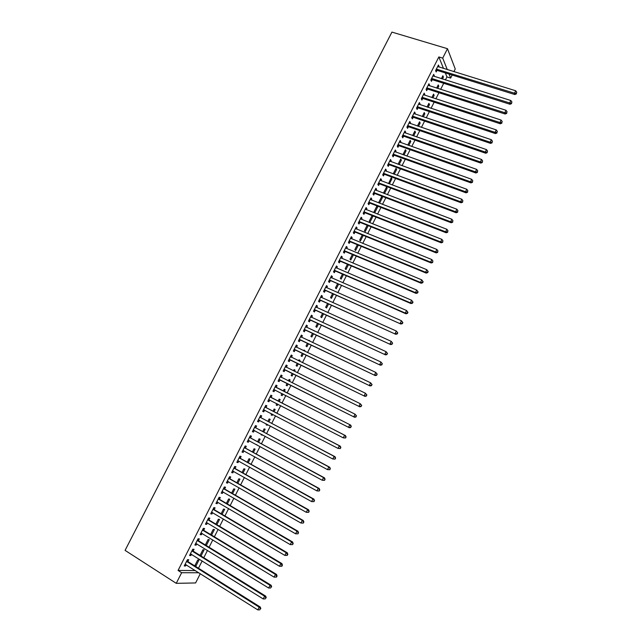 <?xml version="1.0" encoding="UTF-8"?>
<svg xmlns="http://www.w3.org/2000/svg" width="642" height="642" viewBox="0 0 642 642"><rect width="100%" height="100%" fill="white"/><g stroke="black" fill="none" stroke-linecap="round" stroke-linejoin="round"><path stroke-width="0.96" d="M198.474 568.234L202.166 560.931M203.787 557.729L207.486 550.411M209.083 547.249L212.799 539.914M214.372 536.792L218.095 529.441M219.652 526.368L223.376 518.993M224.909 515.959L228.648 508.568M230.157 505.575L233.905 498.168M235.397 495.223L239.153 487.792M240.622 484.887L244.393 477.439M245.838 474.574L249.61 467.111M251.038 464.294L254.826 456.815M256.23 454.03L260.018 446.535M261.406 443.791L265.21 436.279M266.574 433.575L270.378 426.047M271.726 423.383L275.546 415.839M276.871 413.215L280.69 405.656M281.998 403.072L285.834 395.496M287.118 392.952L290.946 385.377M292.238 382.825L296.042 375.297M297.35 372.721L301.13 365.242M302.446 362.634L306.202 355.211M307.534 352.57L311.266 345.195M312.614 342.539L316.321 335.212M317.678 332.516L321.361 325.245M322.733 322.525L326.385 315.302M327.773 312.558L331.4 305.383M332.805 302.615L336.408 295.489M337.82 292.688L341.4 285.61M342.828 282.785L346.383 275.755M347.828 272.906L351.351 265.924M352.811 263.051L356.318 256.118M357.787 253.213L361.261 246.335M362.746 243.406L366.197 236.569M367.697 233.616L371.124 226.827M372.633 223.849L376.043 217.108M377.56 214.099L380.947 207.414M382.48 204.381L385.842 197.736M387.383 194.678L390.721 188.082M392.278 185L395.592 178.452M397.165 175.338L400.456 168.838M402.036 165.7L405.303 159.248M406.9 156.086L410.142 149.682M411.755 146.496L414.973 140.133M416.594 136.923L419.788 130.607M421.425 127.373L424.595 121.105M426.24 117.847L429.386 111.62M431.047 108.338L434.177 102.158M435.846 98.852L438.951 92.721M440.629 89.382L443.71 83.299M445.412 79.945L446.936 76.92L450.66 78.083L449.071 74.087M200.296 573.659L195.601 582.952L176.245 583.337L181.638 572.72L198.876 572.76M443.51 68.461L438.847 56.945L442.707 58.117L447.482 48.704L455.25 69.007L453.902 71.671M452.193 75.058L450.66 78.083M176.245 583.337L125.07 550.371L391.933 32.1L447.482 48.704M200.071 555.346L201.042 555.948L204.132 549.833L202.896 549.769L200.039 555.41M193.186 550.972L194.036 549.287L192.744 549.215L189.559 555.49L190.867 555.539L191.501 554.287M211.587 535.107L214.42 529.506L213.216 529.385L210.616 534.521M203.731 530.18L204.581 528.502L203.321 528.374L200.152 534.617L201.428 534.73L202.094 533.406M222.116 514.306L224.66 509.275L223.488 509.09L221.137 513.736M214.235 509.483L215.078 507.806L213.85 507.621L210.696 513.833L211.932 514.009L212.638 512.629M232.589 493.602L234.86 489.124L233.712 488.891L231.618 493.04M224.684 488.875L225.527 487.214L224.331 486.973L221.193 493.152L222.397 493.385L223.127 491.941M243.021 472.993L245.011 469.077L243.896 468.788L242.042 472.448M235.084 468.371L235.927 466.718L234.763 466.413L231.642 472.568L232.813 472.857L233.576 471.348M253.405 452.482L255.107 449.111L254.031 448.766L252.418 451.944M245.445 447.956L246.279 446.31L245.148 445.949L242.034 452.08L243.174 452.417L243.968 450.853M263.742 432.066L265.17 429.241L264.119 428.84L262.747 431.536M262.369 434.762L262.153 435.196L261.093 434.811L261.382 434.233M255.749 427.636L256.583 425.999L255.484 425.582L252.386 431.681L253.494 432.082L254.32 430.453M274.022 411.739L275.185 409.46L274.158 409.002L273.035 411.225M272.698 414.355L272.184 415.382L271.149 414.949L271.71 413.841M266.013 407.413L266.839 405.776L265.772 405.311L262.69 411.378L263.766 411.835L264.592 410.198M284.157 389.261L285.152 389.758L284.157 389.261L283.266 391.01M285.152 389.758L284.262 391.508M282.978 394.052L282.167 395.657L281.164 395.175L281.982 393.546M276.004 385.128L277.047 385.649L276.012 385.128L272.938 391.171L273.99 391.684L274.816 390.055M277.047 385.649L276.221 387.278M294.076 369.664L295.071 370.153L294.108 369.599L293.49 370.819M295.071 370.153L294.485 371.309M293.185 373.885L292.102 376.027L291.131 375.49L292.19 373.395M286.163 365.105L287.207 365.619L286.204 365.033L283.146 371.052L284.165 371.622L284.984 370.001M287.207 365.619L286.388 367.232M303.955 350.155L304.95 350.636L304.019 350.026L303.666 350.717M304.95 350.636L304.669 351.198M303.337 353.83L301.997 356.479L301.05 355.885L302.334 353.349M296.283 345.171L297.326 345.677L296.347 345.043L293.314 351.03L294.293 351.647L295.111 350.034M297.326 345.677L296.508 347.282L295.697 346.327M314.676 331.12L313.794 330.71M313.44 333.864L311.843 337.018L310.929 336.376L312.437 333.391M306.346 325.333L307.398 325.823L306.451 325.133L303.425 331.095L304.38 331.77L305.199 330.165M307.398 325.823L306.619 327.364M323.496 313.986L321.65 317.646L320.759 316.955L322.493 313.529M316.37 305.584L317.421 306.057L316.506 305.319L313.497 311.25L314.42 311.98L315.23 310.383M317.421 306.057L316.683 307.526M333.511 294.205L331.408 298.361L330.55 297.615L332.508 293.755M326.345 285.923L327.404 286.388L326.513 285.594L323.52 291.5L324.411 292.279L325.221 290.69M327.404 286.388L326.698 287.776M343.478 274.511L341.127 279.158L340.3 278.363L342.467 274.07M336.28 266.35L337.339 266.799L336.48 265.957L333.495 271.839L334.362 272.665L335.164 271.084M337.339 266.799L336.665 268.123M353.405 254.898L350.805 260.042L350.002 259.191L352.386 254.481M346.166 246.865L347.226 247.306L346.399 246.408L343.43 252.258L344.264 253.141L345.067 251.568M347.226 247.306L346.592 248.55M363.284 235.381L360.435 241.007L359.664 240.116L362.265 234.972M356.013 227.469L357.072 227.894L356.27 226.947L353.317 232.773L354.127 233.712L354.922 232.139M357.072 227.894L356.479 229.074M371.878 215.985L372.898 216.386L372.32 215.64M372.898 216.386L370.025 222.06L369.278 221.113L372.095 215.552M365.812 208.152L366.879 208.57L366.101 207.575L363.163 213.377L363.942 214.364L364.728 212.799M366.879 208.57L366.309 209.685M382.431 197.543L381.717 196.54L378.852 202.198L379.574 203.193L382.431 197.543L381.412 197.158M375.562 188.933L376.629 189.334L375.891 188.283L372.962 194.061L373.708 195.096L374.503 193.547M376.629 189.334L376.108 190.377M390.898 178.404L391.925 178.789L391.243 177.73L388.538 183.596M391.925 178.789L389.341 183.893M385.272 169.793L386.348 170.186L385.633 169.087L382.712 174.833L383.435 175.924L384.221 174.375M386.348 170.186L385.858 171.157M400.351 159.738L401.378 160.107L400.72 159.007L398.064 164.256M401.378 160.107L399.091 164.633M394.942 150.734L396.018 151.119L395.336 149.971L392.423 155.693L393.121 156.833L393.907 155.292M396.018 151.119L395.56 152.026M409.765 141.152L410.792 141.513L410.158 140.365L407.766 145.092M410.792 141.513L408.793 145.453M404.564 131.77L405.648 132.14L404.99 130.944L402.093 136.642L402.759 137.829L403.537 136.289M405.648 132.14L405.222 132.974M419.13 122.646L420.165 122.999L419.555 121.795L417.428 126.009M420.165 122.999L418.464 126.362M414.154 112.88L415.23 113.249L414.604 111.997L411.723 117.671L412.365 118.906L413.135 117.382M415.23 113.249L414.844 114.011M428.463 104.221L429.498 104.558L428.912 103.314L427.042 107.013M429.498 104.558L428.078 107.358M423.688 94.077L424.771 94.43L424.169 93.138L421.304 98.788L421.914 100.072L422.685 98.547M424.771 94.43L424.418 95.136M437.748 85.876L438.783 86.205L438.229 84.913L436.616 88.098M438.783 86.205L437.659 88.436M433.189 75.363L434.273 75.7L433.695 74.36L430.846 79.985L431.432 81.317L432.194 79.801M434.273 75.7L433.952 76.342M438.847 56.945L178.067 570.449L195.401 570.569M446.936 76.92L445.323 72.923M437.924 66.03L439.008 66.367L438.446 65.002L435.597 70.612L436.175 71.968L436.937 70.459M439.008 66.367L438.703 66.977M442.378 76.727L443.413 77.056L442.876 75.74L441.391 78.677M443.413 77.056L442.426 79.006M428.447 84.712L429.53 85.057L428.936 83.741L426.079 89.374L426.681 90.683L427.452 89.166M429.53 85.057L429.193 85.731M433.109 95.032L434.144 95.369L433.575 94.109L431.833 97.544M434.144 95.369L432.877 97.881M418.929 103.474L420.012 103.827L419.395 102.559L416.522 108.217L417.148 109.477L417.918 107.952M420.012 103.827L419.635 104.566M423.8 113.425L424.835 113.77L424.242 112.551L422.243 116.499M424.835 113.77L423.279 116.852M409.363 122.317L410.447 122.686L409.797 121.458L406.916 127.148L407.566 128.352L408.344 126.827M410.447 122.686L410.037 123.489M414.451 131.891L415.486 132.244L414.868 131.072L412.605 135.542M415.486 132.244L413.633 135.895M399.757 141.24L400.841 141.625L400.167 140.446L397.27 146.159L397.944 147.323L398.73 145.782M400.841 141.625L400.399 142.492M405.062 150.437L406.089 150.798L405.447 149.674L402.919 154.666M406.089 150.798L403.946 155.027M390.111 160.251L391.187 160.644L390.488 159.521L387.575 165.259L388.282 166.366L389.068 164.825M391.187 160.644L390.713 161.583M395.632 169.063L396.66 169.44L395.986 168.356L393.193 173.87M396.66 169.44L394.22 174.247M380.425 179.351L381.492 179.752L380.77 178.677L377.841 184.439L378.579 185.498L379.366 183.949M381.492 179.752L380.987 180.755M386.163 187.769L387.182 188.154L386.484 187.127L383.627 192.769L384.077 193.411M387.182 188.154L384.454 193.555M370.691 198.53L371.758 198.948L371.004 197.921L368.067 203.707L368.829 204.718L369.623 203.161M371.758 198.948L371.212 200.015M377.673 206.957L376.942 205.978L374.069 211.643L374.808 212.614L377.673 206.957L376.645 206.563M360.916 217.798L361.976 218.224L361.197 217.245L358.244 223.063L359.038 224.026L359.833 222.461M361.976 218.224L361.398 219.363M367.096 225.43L367.85 225.519M368.115 225.84L365.234 231.521L364.479 230.606L367.184 225.254M351.094 237.155L352.153 237.588L351.343 236.665L348.381 242.507L349.2 243.414L349.994 241.841M352.153 237.588L351.543 238.8M358.348 245.132L355.628 250.516L354.833 249.642L357.329 244.714M341.231 256.591L342.29 257.041L341.448 256.166L338.47 262.04L339.321 262.891L340.124 261.318M342.29 257.041L341.632 258.325M348.445 264.697L345.974 269.592L345.155 268.765L347.434 264.263M331.32 276.124L332.379 276.582L331.505 275.763L328.511 281.653L329.394 282.464L330.197 280.875M332.379 276.582L331.689 277.938M338.503 284.342L336.272 288.748L335.429 287.977L337.491 283.9M321.361 295.737L322.42 296.211L321.514 295.44L318.512 301.363L319.419 302.117L320.23 300.52M322.42 296.211L321.69 297.639M328.511 304.083L326.529 307.991L325.663 307.269L327.508 303.634M311.362 315.447L312.413 315.928L311.482 315.214L308.465 321.161L309.404 321.859L310.222 320.262M312.413 315.928L311.651 317.429M318.472 323.913L316.747 327.324L315.848 326.658L317.469 323.448M301.323 335.244L302.366 335.734L301.403 335.076L298.37 341.046L299.341 341.696L300.159 340.091M302.366 335.734L301.571 337.315M308.874 340.429L309.877 340.902L308.954 340.268L308.738 340.701M308.393 343.831L306.924 346.736L305.993 346.118L307.39 343.358M291.227 355.13L292.27 355.636L291.283 355.026L288.234 361.029L289.237 361.623L290.056 360.01M292.27 355.636L291.452 357.249M299.02 359.897L300.015 360.379L299.068 359.801L298.586 360.756M300.015 360.379L299.581 361.245M298.265 363.845L297.053 366.245L296.09 365.675L297.27 363.356M281.092 375.105L282.135 375.626L281.108 375.072L278.05 381.099L279.085 381.637L279.904 380.016M282.135 375.626L281.308 377.247M289.125 379.446L290.12 379.944L289.141 379.414L288.386 380.907M290.12 379.944L289.382 381.404M288.089 383.948L287.135 385.834L286.147 385.32L287.094 383.451M271.125 397.334L271.951 395.705L270.892 395.207L267.818 401.266L268.886 401.748L269.712 400.118M279.15 401.619L280.169 399.597L279.166 399.123L278.155 401.106M277.85 404.195L277.175 405.511L276.164 405.046L276.854 403.682M260.885 417.517L261.711 415.88L260.628 415.43L257.538 421.521L258.638 421.946L259.464 420.309M268.886 421.89L270.178 419.338L269.142 418.913L267.899 421.369M267.545 424.547L267.176 425.277L266.125 424.868L266.55 424.025M250.605 437.788L251.431 436.143L250.316 435.757L247.218 441.873L248.342 442.242L249.152 440.645M258.574 442.266L260.146 439.168L259.079 438.791L257.594 441.728M257.193 445.002L256.206 444.465M240.268 458.155L241.111 456.502L239.964 456.173L236.842 462.312L237.997 462.625L238.776 461.092M248.221 462.73L250.067 459.078L248.968 458.765L247.234 462.184M229.892 478.611L230.735 476.95L229.555 476.677L226.417 482.848L227.613 483.105L228.359 481.636M237.813 483.29L239.939 479.092L238.808 478.828L236.834 482.736M219.468 499.171L220.31 497.502L219.099 497.285L215.953 503.48L217.173 503.681L217.887 502.269M227.356 503.946L229.764 499.187L228.608 498.978L226.385 503.376M208.987 519.819L209.838 518.142L208.594 517.982L205.432 524.217L206.684 524.353L207.374 523.005M216.86 524.699L219.548 519.378L218.36 519.226L215.881 524.113M198.466 540.564L199.317 538.879L198.041 538.782L194.863 545.042L196.155 545.122L196.805 543.838M206.307 545.548L209.284 539.657L208.064 539.561L205.336 544.954M187.889 561.405L188.748 559.72L187.44 559.68L184.246 565.963L185.57 565.987L186.188 564.767M194.903 565.554L195.874 566.164L198.972 560.033L197.72 559.993L194.735 565.883M195.874 566.164L195.152 566.148M178.067 570.449L181.638 572.72M447.297 69.633L442.707 58.117M272.954 391.155L273.99 391.684M281.172 395.151L282.167 395.657M267.842 401.21L268.886 401.748M276.188 404.998L277.175 405.511M262.73 411.297L263.766 411.835M271.189 414.868L272.184 415.382M257.603 421.401L258.638 421.946M266.189 424.755L267.176 425.277M252.467 431.528L253.494 432.082M261.166 434.666L262.153 435.196M247.314 441.68L248.342 442.242M256.142 444.593L257.129 445.131M242.146 451.856L243.174 452.417M236.97 462.055L237.997 462.625M231.786 472.279L232.813 472.857M226.586 482.519L227.613 483.105M221.378 492.791L222.397 493.385M216.153 503.087L217.173 503.681M210.921 513.399L211.932 514.009M205.673 523.744L206.684 524.353M200.408 534.112L201.428 534.73M195.136 544.496L196.155 545.122M189.855 554.913L190.867 555.539M184.559 565.353L185.57 565.987M436.929 69.127L437.499 70.492L514.86 94.551L514.491 93.21L436.367 69.095M516.304 93.299L516.786 92.32L516.304 93.299L514.491 93.21L515.703 90.771L437.675 66.511M437.499 70.492L435.637 70.548M514.86 94.551L516.449 93.836M516.786 92.32L515.703 90.771M432.17 78.501L432.756 79.833L510.029 104.277L509.644 102.961L431.617 78.468M511.465 103.049L511.947 102.07L511.465 103.049L509.644 102.961L510.855 100.521L432.933 75.876M432.756 79.833L430.894 79.889M510.029 104.277L511.618 103.571M511.947 102.07L510.855 100.521M427.411 87.89L428.005 89.198L505.19 114.027L504.789 112.735L426.85 87.85M506.61 112.815L507.092 111.836L506.61 112.815L504.789 112.735L506.008 110.288L428.166 85.258M428.005 89.198L426.144 89.246M505.19 114.027L506.771 113.337M507.092 111.836L506.008 110.288M422.637 97.295L423.247 98.587L500.335 123.794L499.925 122.534L422.075 97.263M501.747 122.614L502.237 121.635L501.747 122.614L499.925 122.534L501.137 120.078L423.399 94.663M423.247 98.587L421.385 98.627M500.335 123.794L501.908 123.12M502.237 121.635L501.137 120.078M417.854 106.733L418.448 107.984L495.472 133.592L495.046 132.348L417.292 106.692M496.868 132.429L497.357 131.45L496.868 132.429L495.046 132.348L496.266 129.893L418.616 104.084M417.822 106.724L418.448 107.984L416.618 108.025M495.472 133.592L497.044 132.926M497.357 131.45L496.266 129.893M413.055 116.186L413.689 117.422L490.6 143.407L490.151 142.195L412.501 116.138M491.989 142.267L492.47 141.28L491.989 142.267L490.151 142.195L491.379 139.731L413.825 113.53M413.689 117.422L411.835 117.446M490.6 143.407L492.157 142.757M492.47 141.28L491.379 139.731M408.248 125.655L408.898 126.867L485.713 153.245L485.256 152.058L407.694 125.607M487.085 152.13L487.575 151.143L487.085 152.13L485.256 152.058L486.484 149.594L409.018 122.991M408.898 126.867L407.044 126.891M485.713 153.245L487.27 152.603M487.575 151.143L486.484 149.594M403.433 135.149L404.099 136.337L480.81 163.108L480.344 161.945L402.879 135.101M482.182 162.017L482.672 161.03L482.182 162.017L480.344 161.945L481.572 159.473L404.211 132.477M404.099 136.337L402.245 136.353M480.81 163.108L482.367 162.482M482.672 161.03L481.572 159.473M398.602 144.667L399.284 145.83L475.907 172.995L475.417 171.855L398.048 144.619M477.263 171.928L477.752 170.933L477.263 171.928L475.417 171.855L476.653 169.376L399.38 141.986M399.284 145.83L397.43 145.838M475.907 172.995L477.455 172.377M477.752 170.933L476.653 169.376M393.763 154.2L394.453 155.34L470.987 182.898L470.482 181.79L393.209 154.152M472.327 181.855L472.825 180.859L472.327 181.855L470.482 181.79L471.718 179.311L394.549 151.512M394.453 155.34L392.607 155.34M470.987 182.898L472.528 182.296M472.825 180.859L471.718 179.311M388.916 163.758L389.622 164.874L466.052 192.833L465.538 191.749L388.362 163.71M467.384 191.814L467.882 190.81L467.384 191.814L465.538 191.749L466.774 189.262L389.702 161.062M389.622 164.874L387.776 164.866M466.052 192.833L467.593 192.239M467.882 190.81L466.774 189.262M384.052 173.34L384.775 174.431L461.108 202.784L460.579 201.732L383.499 173.284M462.433 201.789L462.93 200.785L462.433 201.789L460.579 201.732L461.823 199.237L384.847 170.636M384.775 174.431L382.929 174.415M461.108 202.784L462.641 202.206M462.93 200.785L461.823 199.237M379.181 182.938L379.92 184.005L456.157 212.759L455.611 211.732L378.636 182.882M457.465 211.788L457.963 210.785L457.465 211.788L455.611 211.732L456.855 209.228L379.976 180.225M379.92 184.005L378.074 183.981M456.157 212.759L457.682 212.197M457.963 210.785L456.855 209.228M374.302 192.56L375.048 193.603L451.19 222.758L450.628 221.763L373.748 192.504M452.49 221.811L452.987 220.808L452.49 221.811L450.628 221.763L451.872 219.251L375.097 189.839M375.048 193.603L373.203 193.571M451.19 222.758L452.706 222.212M452.987 220.808L451.872 219.251M369.407 202.206L370.169 203.225L446.206 232.781L445.636 231.81L368.861 202.142M447.498 231.858L447.996 230.855L447.498 231.858L445.636 231.81L446.888 229.298L370.209 199.477M370.169 203.225L368.331 203.185M446.206 232.781L447.723 232.243M447.996 230.855L446.888 229.298M364.504 211.876L365.282 212.863L441.223 242.828L440.629 241.882L363.958 211.812M442.498 241.93L442.996 240.919L442.498 241.93L440.629 241.882L441.881 239.362L365.306 209.14M365.282 212.863L363.444 212.823M441.223 242.828L442.731 242.307M442.996 240.919L441.881 239.362M359.592 221.562L360.379 222.525L436.223 252.892L435.613 251.977L359.038 221.49M437.483 252.025L437.988 251.014L437.483 252.025L435.613 251.977L436.873 249.457L360.395 218.818M360.379 222.525L358.541 222.477M436.223 252.892L437.724 252.386M437.988 251.014L436.873 249.457M354.665 231.272L355.467 232.211L431.207 262.987L430.589 262.105L354.111 231.2M432.459 262.137L432.965 261.125L432.459 262.137L430.589 262.105L431.841 259.569L355.475 228.52M355.467 232.211L353.63 232.155M431.207 262.987L432.708 262.498M432.965 261.125L431.841 259.569M349.73 240.999L350.548 241.914L426.184 273.107L425.55 272.248L349.176 240.927M427.428 272.28L425.55 272.248L426.81 269.704L428.182 271.614L427.933 271.269L427.428 272.28L427.676 272.625L428.182 271.614M350.54 238.238L426.81 269.704L427.933 271.269M350.548 241.914L348.71 241.849M426.184 273.107L427.676 272.625M344.778 250.757L345.613 251.64L421.144 283.242L420.494 282.416L344.232 250.677M422.38 282.448L420.494 282.416L421.762 279.872L423.142 281.766L422.885 281.429L422.38 282.448L422.637 282.777L423.142 281.766M345.597 247.981L421.762 279.872L422.885 281.429M345.613 251.64L343.775 251.568M421.144 283.242L422.637 282.777M339.819 260.532L340.669 261.39L416.096 293.41L415.43 292.608L339.273 260.451M417.316 292.64L415.43 292.608L416.698 290.056L418.086 291.941L417.822 291.612L417.316 292.64L417.581 292.961L418.086 291.941M340.645 257.747L416.698 290.056L417.822 291.612M340.669 261.39L338.832 261.31M416.096 293.41L417.581 292.961M334.851 270.33L335.71 271.165L411.041 303.594L410.358 302.823L334.297 270.25M412.244 302.847L410.358 302.823L411.626 300.263L413.023 302.141L412.758 301.828L412.244 302.847L412.517 303.16L413.023 302.141M335.678 267.537L411.626 300.263L412.758 301.828M335.71 271.165L333.88 271.076M411.041 303.594L412.517 303.16M329.868 280.145L405.969 313.81L405.271 313.063L329.322 280.064M407.164 313.087L405.271 313.063L406.547 310.495L407.951 312.365L407.67 312.06L407.164 313.087L407.437 313.384L407.951 312.365M330.694 277.352L406.547 310.495L407.67 312.06M330.742 280.955L328.913 280.867M330.742 277.256L331.152 277.705M405.969 313.81L407.437 313.384M324.876 289.991L400.881 324.041L324.33 289.903M402.069 323.343L400.175 323.327L401.451 320.759L402.863 322.605L402.582 322.316L402.069 323.343L402.349 323.632L402.863 322.605M325.711 287.183L401.451 320.759L402.582 322.316M325.767 290.77L323.937 290.674M325.767 287.054L326.24 287.576M400.881 324.041L402.349 323.632M319.868 299.854L395.785 334.305L319.323 299.766M396.965 333.631L395.063 333.615L396.339 331.039L397.759 332.877L396.965 333.631L397.254 333.912L397.759 332.877M320.703 297.037L396.339 331.039L397.47 332.604M320.775 300.608L318.946 300.504M320.783 296.877L321.313 297.471M395.785 334.305L397.254 333.912M314.853 309.741L390.681 344.585L314.307 309.653M391.845 343.943L389.935 343.927L391.219 341.343L392.647 343.173L391.845 343.943L392.647 343.173M315.695 306.916L391.219 341.343L392.35 342.908M315.776 310.471L313.946 310.351M315.792 306.724L316.378 307.39M390.681 344.585L392.134 344.208M309.829 319.644L385.561 354.898L309.284 319.555M386.709 354.272L384.799 354.264L386.091 351.68L387.527 353.493L386.709 354.272L387.527 353.493M310.672 316.819L386.091 351.68L387.222 353.244M310.76 320.35L308.938 320.23M310.784 316.594L311.426 317.325M385.561 354.898L387.014 354.528M304.79 329.579L380.425 365.226L304.244 329.482M381.565 364.632L379.655 364.624L380.939 362.032L382.391 363.837L381.565 364.632L382.391 363.837M305.632 326.738L380.939 362.032L382.078 363.597M305.736 330.253L303.915 330.124M305.769 326.481L306.467 327.292M380.425 365.226L381.878 364.873M299.734 339.53L375.281 375.586L299.188 339.433M376.413 375.016L374.495 375.008L375.787 372.416L377.239 374.206L376.413 375.016L377.239 374.206M300.584 336.689L375.787 372.416L376.926 373.981M300.705 340.188L298.883 340.043M300.737 336.392L301.499 337.275M375.281 375.586L376.726 375.249M294.678 349.513L370.129 385.962L294.132 349.409M371.245 385.425L369.327 385.425L370.619 382.817L372.079 384.598L371.245 385.425L372.079 384.598M295.529 346.656L370.619 382.817L371.758 384.381M295.657 350.131L293.835 349.986M370.129 385.962L371.566 385.641M289.598 359.512L364.961 396.371L289.06 359.408M366.06 395.857L364.142 395.857L365.434 393.249L366.911 395.023L366.06 395.857L366.911 395.023M290.457 356.647L365.434 393.249L366.582 394.814M290.601 360.106L288.78 359.953M290.641 356.286L291.516 357.321M364.961 396.371L366.389 396.066M284.518 369.535L359.777 406.803L283.973 369.431M360.868 406.314L358.942 406.314L360.242 403.698L361.719 405.463L360.868 406.314L361.719 405.463M285.377 366.662L360.242 403.698L361.39 405.271M285.529 370.105L283.716 369.944M285.578 366.261L286.509 367.385M359.777 406.803L361.205 406.506M279.422 379.582L354.585 417.26L278.877 379.47M355.668 416.794L353.734 416.802L355.034 414.178L356.527 415.928L355.668 416.794L356.527 415.928M280.289 376.693L355.034 414.178L356.19 415.743M280.45 380.12L278.636 379.952M280.506 376.268L281.517 377.472M354.585 417.26L356.005 416.979M350.797 427.476L350.973 426.248L350.797 427.476L349.384 427.741L273.773 389.542M350.444 427.299L348.51 427.315L349.818 424.683L350.684 425.116L276.63 387.648L275.418 386.291M275.185 386.757L349.818 424.683L350.973 426.248M275.209 390.103L273.54 389.991M351.318 426.424L350.684 425.116M345.573 437.996L346.094 436.937L345.573 437.996L343.277 437.852L268.653 399.629M345.219 437.836L343.277 437.852L344.585 435.212L345.468 435.613L271.526 397.711L270.322 396.339M270.065 396.836L344.585 435.212L345.741 436.777M269.953 400.135L268.436 400.046M346.094 436.937L345.468 435.613M340.332 448.541L340.862 447.482L340.332 448.541L338.029 448.405L263.517 409.74M339.979 448.389L338.029 448.405L339.345 445.765L340.244 446.142L266.414 407.79L265.21 406.41M264.937 406.948L339.345 445.765L340.501 447.338M264.737 410.206L263.324 410.126M340.862 447.482L340.244 446.142M335.084 459.11L335.614 458.051L335.084 459.11L332.773 458.998L258.373 419.876M334.723 458.974L332.773 458.998L334.089 456.35L335.004 456.687L261.286 417.894L260.09 416.506M259.801 417.075L334.089 456.35L335.244 457.915M259.52 420.309L258.196 420.229M335.614 458.051L335.004 456.687M329.827 469.703L330.349 468.644L329.827 469.703L327.5 469.607L253.221 430.036M329.45 469.583L327.5 469.607L328.824 466.951L329.755 467.264L256.15 428.021L254.954 426.625M254.649 427.227L328.824 466.951L329.98 468.524M254.288 430.437L253.06 430.349M330.349 468.644L329.755 467.264M324.555 480.328L325.077 479.261L324.555 480.328L322.22 480.24L248.053 440.219M324.17 480.216L322.22 480.24L323.544 477.584L324.491 477.865L251.006 438.173L249.81 436.761M249.481 437.403L323.544 477.584L324.7 479.149M249.04 440.581L247.908 440.5M325.077 479.261L324.491 477.865M319.267 490.969L319.796 489.902L319.267 490.969L316.923 490.905L242.877 450.427M318.881 490.873L316.923 490.905L318.247 488.233L319.21 488.49L245.846 448.349L244.65 446.928M244.305 447.602L318.247 488.233L319.411 489.806M243.783 450.756L242.748 450.676M319.796 489.902L319.21 488.49M313.97 501.643L314.5 500.575L313.97 501.643L311.611 501.595L237.684 460.651M313.577 501.562L311.611 501.595L312.943 498.914L313.922 499.139L240.67 458.548L239.482 457.112M239.121 457.826L312.943 498.914L314.107 500.487M238.519 460.948L237.572 460.868M314.5 500.575L313.922 499.139M308.658 512.34L309.187 511.273L308.658 512.34L306.29 512.308L232.484 470.907M308.256 512.268L306.29 512.308L307.622 509.628L308.617 509.812L235.486 468.764L234.298 467.328M233.921 468.074L307.622 509.628L308.786 511.201M233.239 471.164L232.388 471.092M309.187 511.273L308.617 509.812M303.329 523.061L303.867 521.994L303.329 523.061L300.954 523.045L227.268 481.187M302.928 523.005L300.954 523.045L302.286 520.357L303.305 520.518L230.285 479.012L229.106 477.56M228.704 478.346L302.286 520.357L303.457 521.93M227.95 481.404L227.188 481.331M303.867 521.994L303.305 520.518M297.992 533.815L298.53 532.74L297.992 533.815L295.609 533.807L222.036 491.483M297.583 533.767L295.609 533.807L296.941 531.119L297.976 531.239L225.077 489.284L223.898 487.816M223.488 488.634L296.941 531.119L298.113 532.691M222.646 491.66L221.98 491.603M298.53 532.74L297.976 531.239M292.64 544.593L293.177 543.509L292.64 544.593L290.248 544.601L216.803 501.811M292.222 544.552L290.248 544.601L291.588 541.904L292.632 541.992L219.861 499.572L218.681 498.096M218.248 498.954L291.588 541.904L292.76 543.477M217.333 501.948L216.763 501.892M293.177 543.509L292.632 541.992M287.279 555.386L287.817 554.311L287.391 554.287L286.854 555.37L287.279 555.386L284.871 555.418L211.547 512.156M286.854 555.37L284.871 555.418L286.22 552.714L287.279 552.77L214.629 509.892L213.457 508.408M213 509.299L286.22 552.714L287.391 554.287M211.996 512.252L211.523 512.204M287.817 554.311L287.279 552.77M281.902 566.22L282.44 565.137L282.015 565.12L281.469 566.212L281.902 566.22L279.487 566.26L206.588 522.58M281.469 566.212L279.487 566.26L280.835 563.548L281.918 563.58L209.38 520.229L208.209 518.736M207.743 519.667L280.835 563.548L282.015 565.12M282.44 565.137L281.918 563.58M276.517 577.07L277.055 575.986L276.614 575.986L276.076 577.078L276.517 577.07L274.086 577.134L201.01 532.932M276.076 577.078L274.086 577.134L275.434 574.413L276.533 574.413L204.124 530.597L202.96 529.088M202.471 530.051L275.434 574.413L276.614 575.986M277.055 575.986L276.533 574.413M197.182 540.468L270.025 585.303L268.669 588.032L195.722 543.349M197.696 539.465L198.859 540.981L271.141 585.271L270.025 585.303L271.205 586.876L270.667 587.968L271.205 586.876M271.654 586.86L271.141 585.271M268.669 588.032L270.667 587.968M191.886 550.908L264.6 596.217L263.244 598.954L190.417 553.797M192.415 549.865L193.579 551.398L265.74 596.153L264.6 596.217L265.788 597.79L265.242 598.89L265.788 597.79M266.237 597.766L265.74 596.153M263.244 598.954L265.242 598.89M186.581 561.373L259.167 607.163L257.803 609.9L185.105 564.27M187.127 560.297L188.283 561.83L260.315 607.059L259.167 607.163L260.355 608.736L259.809 609.836L260.355 608.736M260.812 608.696L260.315 607.059M257.803 609.9L259.809 609.836M436.536 69.087L437.106 70.443M431.785 78.452L432.363 79.785M427.018 87.842L427.612 89.15M422.243 97.255L422.853 98.539M417.461 106.684L418.086 107.944M412.67 116.13L413.304 117.366M407.863 125.599L408.513 126.819M403.04 135.093L403.706 136.289M398.217 144.611L398.891 145.774M393.377 154.144L394.068 155.284M388.53 163.702L389.237 164.817M383.667 173.276L384.389 174.367M378.796 182.882L379.534 183.941M373.917 192.496L374.663 193.539M369.022 202.142L369.784 203.153M364.118 211.804L364.897 212.799M359.207 221.49L359.993 222.453L359.223 221.49M354.28 231.2L355.082 232.139M349.344 240.927L350.163 241.841M344.393 250.677L345.227 251.568M339.433 260.451L340.284 261.318M334.466 270.25L335.333 271.084M329.482 280.064L330.365 280.875M324.491 289.903L325.382 290.69M319.491 299.766L320.398 300.528M314.476 309.653L315.399 310.383M309.444 319.564L310.383 320.262M304.404 329.49L305.359 330.165M300.697 336.809L301.122 337.098M299.357 339.441L300.328 340.091M295.633 346.776L296.179 347.129M294.293 349.417L295.28 350.042M290.561 356.767L291.308 357.225M289.221 359.416L290.224 360.01M285.481 366.783L286.493 367.36M284.141 369.439L285.152 370.009M280.393 376.822L281.413 377.368M279.045 379.478L280.072 380.024M275.282 386.885L276.325 387.407M275.587 387.126L276.63 387.648M273.933 389.55L274.977 390.063M270.17 396.965L271.221 397.462M270.475 397.213L271.526 397.711M268.813 399.637L269.873 400.127M265.042 407.076L266.109 407.542M265.347 407.325L266.414 407.79M263.685 409.748L264.665 410.166M259.898 417.204L260.989 417.645M260.203 417.452L261.286 417.894M258.541 419.884L259.24 420.165M254.746 427.355L255.853 427.765M255.051 427.612L256.15 428.021M253.381 430.044L253.935 430.244M249.586 437.531L250.701 437.916M249.882 437.788L251.006 438.173M248.213 440.227L248.671 440.38M244.409 447.739L245.541 448.092M244.706 447.996L245.846 448.349M239.217 457.963L240.373 458.284M239.522 458.219L240.67 458.548M234.025 468.211L235.189 468.508M234.322 468.467L235.486 468.764M228.809 478.475L229.988 478.747M229.106 478.747L230.285 479.012M223.585 488.771L224.78 489.011M223.881 489.043L225.077 489.284M218.352 499.091L219.564 499.307M218.649 499.364L219.861 499.572M213.104 509.435L214.332 509.62M213.401 509.708L214.629 509.892M207.839 519.803L209.091 519.956M208.136 520.076L209.38 520.229M202.567 530.196L203.835 530.316M202.864 530.469L204.124 530.597M197.287 540.612L198.563 540.708M197.575 540.893L198.859 540.981M191.982 551.053L193.282 551.117M192.279 551.334L193.579 551.398M186.678 561.517L187.986 561.549M186.966 561.798L188.283 561.83M412.999 116.162L413.641 117.406M408.168 125.631L408.818 126.843M403.32 135.117L403.987 136.305M398.465 144.627L399.139 145.79M393.594 154.16L394.284 155.3M388.715 163.71L389.421 164.825M383.828 173.284L384.542 174.375M378.924 182.882L379.663 183.949M374.013 192.504L374.759 193.539M369.094 202.142L369.856 203.161M364.158 211.804L364.937 212.799"/></g></svg>
